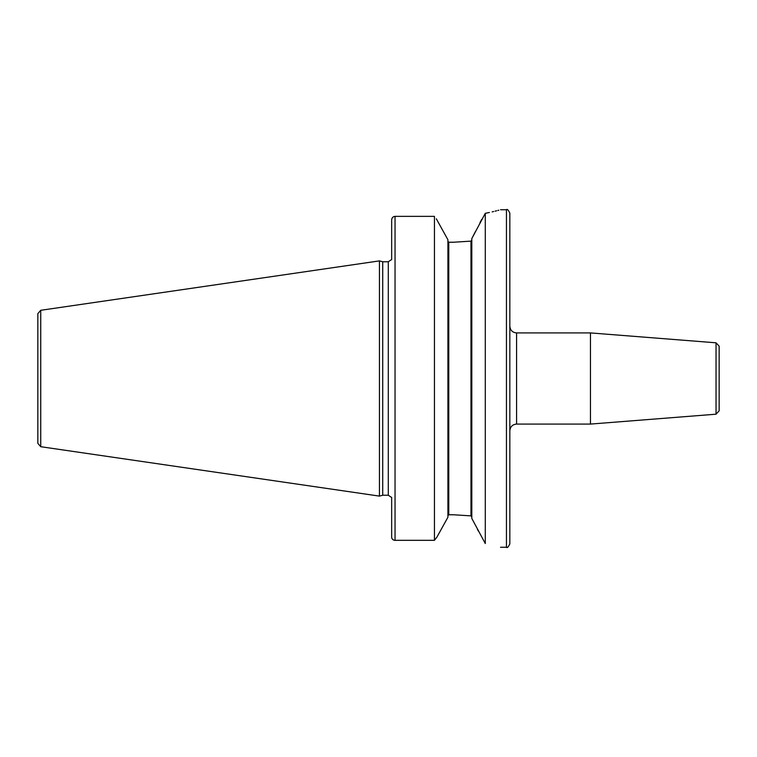 <?xml version="1.0" encoding="UTF-8"?>
<svg xmlns="http://www.w3.org/2000/svg" width="757" height="757" viewBox="0 0 757 757"><rect width="100%" height="100%" fill="white"/><g stroke="black" fill="none" stroke-linecap="round" stroke-linejoin="round"><path stroke-width="1.14" d="M37.85 378.5L37.85 313.635L40.736 310.294L379.446 260.891L379.446 496.109L40.736 446.706L37.85 443.365L37.85 378.5M379.446 496.109L382.72 495.229L382.72 261.771L379.446 260.891M391.662 259.66L391.662 219.909C391.908 217.751 393.025 216.559 395.04 216.36L434.442 216.36L434.442 540.328L436.921 537.091L434.442 540.328L395.04 540.328L434.442 540.328M391.662 537.091A3.378 3.236 0 0 0 395.04 540.328A3.378 3.236 0 0 1 391.662 537.091L391.662 497.34M436.306 218.792L447.917 239.761L447.917 517.239L436.921 537.091M453.613 514.769L470.968 515.867L453.613 514.769L448.769 514.769L447.917 515.659L448.769 514.769L448.769 242.231L447.917 241.341L448.769 242.231L453.613 242.231L470.968 241.133L453.613 242.231M437.981 535.199L447.605 517.807M447.586 239.165L440.64 226.598M434.442 216.36L395.04 216.36L395.04 540.328M485.284 213.323L485.284 543.526L471.81 518.422L471.81 238.578L485.284 213.323C505.534 208.695 505.534 208.695 485.284 213.323L489.419 212.48M492.154 211.875L493.64 211.525M495.078 211.175L496.601 210.787M497.822 210.474L498.787 210.219M481.67 219.445L479.919 222.861M475.339 231.746L472.993 236.288M470.968 241.133L471.81 240.139L470.968 241.133L470.968 515.867L471.81 516.861L470.968 515.867M477.43 529.304L478.31 531.017M485.284 543.526C505.515 548.352 505.515 548.352 485.284 543.526M509.83 378.5L509.83 543.886C508.316 547.037 507.19 548.163 506.452 547.264L506.452 209.736C507.19 208.837 508.316 209.963 509.83 213.114L509.83 378.5M516.586 424.081L516.586 332.919L590.46 332.919L590.46 424.081L516.586 424.081C512.48 424.478 510.227 426.73 509.83 430.828M716.037 342.807L716.037 414.193L719.15 410.824L719.15 346.176L716.037 342.807L590.46 332.919M40.736 446.706L40.736 310.294M382.72 261.771L388.294 261.771L388.294 495.229L382.72 495.229M388.294 261.771L391.416 259.66M500.547 209.736L506.452 209.736M391.416 497.34L388.294 495.229M500.547 547.264L506.452 547.264M516.586 332.919C512.48 332.522 510.227 330.27 509.83 326.172M716.037 414.193L590.46 424.081"/></g></svg>
